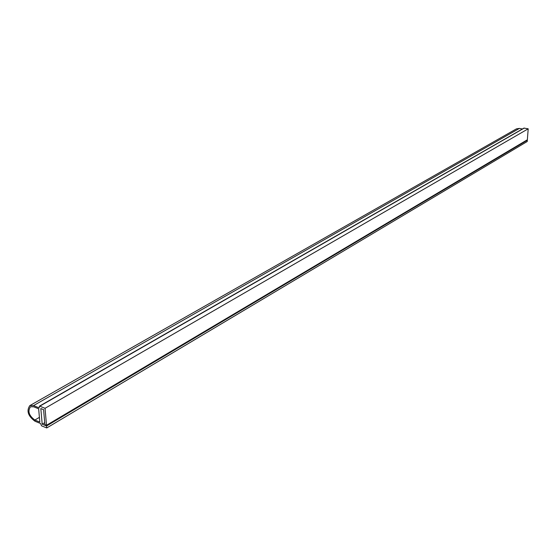 <?xml version="1.0" encoding="UTF-8"?>
<svg xmlns="http://www.w3.org/2000/svg" width="556" height="556" viewBox="0 0 556 556"><rect width="100%" height="100%" fill="white"/><g stroke="black" fill="none" stroke-linecap="round" stroke-linejoin="round"><path stroke-width="0.83" d="M39.351 406.207L523.947 128.109L528.2 128.811L527.359 139.771L46.509 425.277L44.89 424.61L43.583 409.647L40.817 408.535L42.193 424.179L46.572 425.972L46.746 427.953L41.519 425.813L40.574 423.512L34.938 421.205C28.036 416.027 26.32 410.835 29.795 405.63L33.527 405.609L39.191 407.882L39.351 406.207L39.789 406.186L45.043 408.292L46.509 425.277M526.782 140.112L527.324 140.223L527.227 141.509L46.746 427.953M29.795 405.63L516.434 128.86L519.401 128.408L522.411 128.992M39.823 422.08L34.833 420.044C28.961 415.645 27.501 411.231 30.455 406.804L33.638 406.783L38.649 408.799L39.823 422.08M524.294 128.047L39.789 406.186M528.2 128.811L45.043 408.292M44.716 422.685L42.193 424.179M527.324 140.223L46.572 425.972M519.401 128.408L33.527 405.609M39.407 417.368L34.833 420.044"/></g></svg>
